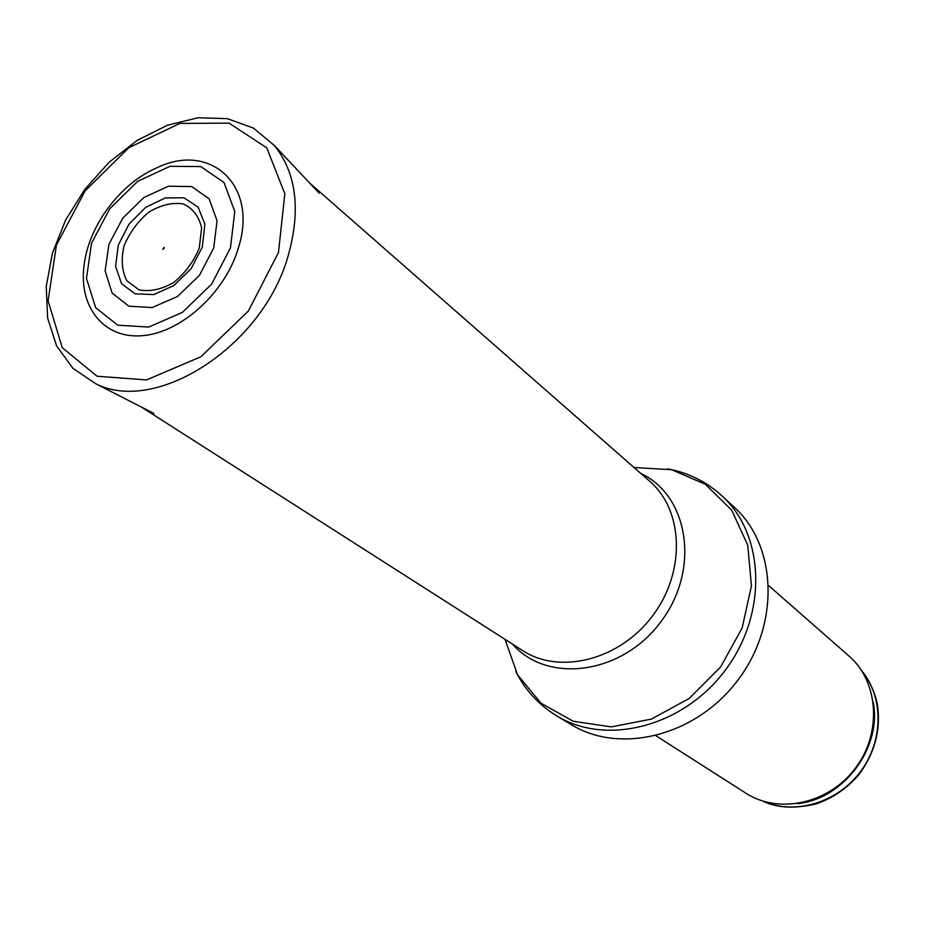 <?xml version="1.0" encoding="UTF-8"?>
<svg xmlns="http://www.w3.org/2000/svg" width="925" height="925" viewBox="0 0 925 925"><rect width="100%" height="100%" fill="white"/><g stroke="black" fill="none" stroke-linecap="round" stroke-linejoin="round"><path stroke-width="1.39" d="M768.733 585.652L848.942 655.998C878.669 681.54 882.219 732.866 855.417 768.166C828.985 803.744 778.7 814.624 745.885 793.199L655.987 735.768M734.45 507.42C777.116 546.028 780.099 624.468 738.011 679.979C696.421 735.872 620.259 754.858 571.292 724.633L556.711 715.869C606.048 746.336 683.02 726.969 725.165 670.336C767.819 614.073 764.975 534.754 721.974 495.858L734.45 507.42M164.245 248.374L162.661 249.276L164.06 247.414L164.245 248.374M237.864 249.646L238.615 247.172C258.237 185.069 210.287 141.872 157.227 167.645C120.447 183.219 88.858 225.284 84.14 264.943C78.324 306.441 103.369 338.816 141.837 335.729C180.178 333.104 224.104 294.011 237.864 249.646M199.268 248.062L201.627 227.92C198.968 216.323 192.816 208.322 183.173 203.905C172.189 202.286 160.753 205.015 148.867 212.102C137.813 221.387 129.535 232.661 124.043 245.923C120.921 259.289 121.846 270.886 126.818 280.691L138.97 289.849C149.873 291.942 161.436 289.502 173.657 282.53C185.093 273.176 193.637 261.683 199.268 248.062M213.733 247.946L199.453 275.338L177.438 296.555L152.174 307.539L128.876 306.21L112.145 293.086L105.115 270.967L108.942 244.304L122.759 218.173L143.907 197.499L168.431 186.202L191.695 186.584L209.096 198.794L217.051 220.67L213.733 247.946M861.476 670.394C883.803 696.872 883.687 740.948 860.331 771.866C837.16 802.9 794.853 815.295 763.206 801.223M812.034 800.044L816.752 798.749M874.021 722.506L873.952 717.627M873.316 702.457C881.964 747.943 843.392 799.293 797.292 803.663M873.674 721.465C868.841 758.107 849.497 783.857 815.653 798.714M634.053 467.53L671.689 469.715L705.405 484.295L731.744 510.218L747.758 545.218L751.447 585.883L742.139 627.982L720.633 666.925L689.218 698.433L651.385 719.107L611.298 726.888L573.222 721.257L540.986 703.185L517.595 674.868L505.004 639.325M640.817 473.461C688.963 495.742 700.456 569.962 660.751 621.947C621.889 674.556 547.403 684.211 512.589 644.17M309.597 182.977L649.755 481.301C683.668 510.334 685.841 572.008 652.599 615.83C619.785 659.964 559.949 675.053 522.613 650.576L141.328 407.012M278.471 252.513L248.363 311.031L200.898 356.761L146.566 379.909L97.067 376.244L62.218 347.638L48.088 300.775L56.437 245.102L85.123 190.874L128.841 147.711L179.889 123.441L229.065 123.129L266.77 147.838L284.842 193.776L278.471 252.513M288.057 256.156C262.781 346.239 156.209 414.735 95.749 383.736L72.936 368.358L56.598 345.892L47.603 317.957L46.25 286.438L52.401 253.242L65.525 220.266L84.811 189.347L109.127 162.222L137.143 140.415L167.309 125.268L197.962 117.776L227.296 118.643L253.427 128.066L274.552 145.688C296.509 173.426 301.018 210.252 288.057 256.156M202.309 247.148L191.151 268.655L173.773 285.605L153.735 294.578L135.096 293.838L121.545 283.709L115.602 266.319L118.296 245.102L129.014 224.127L145.711 207.339L165.251 197.938L183.925 197.788L198.089 207.073L204.864 224.116L202.309 247.148M230.475 247.819L211.698 284.044L182.375 312.396L148.728 327.045L117.776 325.207L95.668 307.701L86.464 278.402L91.563 243.183L109.763 208.715L137.617 181.381L169.98 166.303L200.806 166.581L224.035 182.572L234.777 211.524L230.475 247.819M861.395 670.278C869.118 679.956 874.391 691.056 877.235 703.567C881.224 728.75 875.189 752.36 859.117 774.387C847.219 788.297 832.882 798.136 816.093 803.894C794.691 808.947 777.023 808.045 763.067 801.189M873.813 719.928C869.303 757.922 849.439 784.365 814.22 799.269M667.85 468.894C688.466 472.779 706.515 481.763 721.974 495.858M515.734 671.411C525.215 690.131 538.87 704.954 556.711 715.869M95.749 383.736L153.862 413.417M274.552 145.688L319.241 193.233M162.661 249.276L164.06 247.414"/></g></svg>
